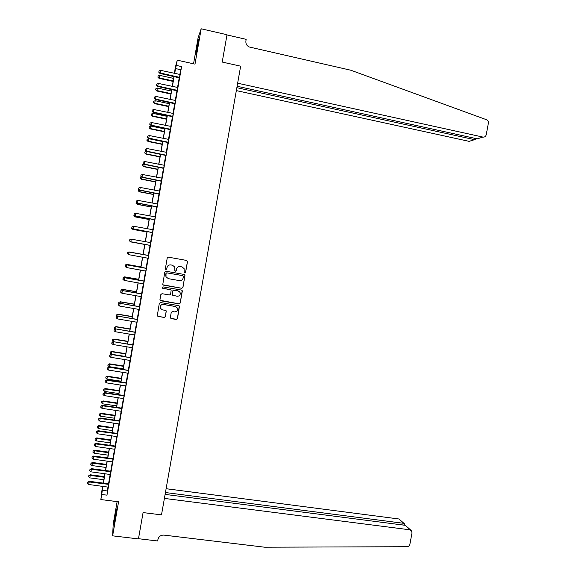 <?xml version="1.0" encoding="UTF-8"?>
<svg xmlns="http://www.w3.org/2000/svg" width="576" height="576" viewBox="0 0 576 576"><rect width="100%" height="100%" fill="white"/><g stroke="black" fill="none" stroke-linecap="round" stroke-linejoin="round"><path stroke-width="0.86" d="M184.788 272.88L185.616 272.297L187.495 261.626L186.66 260.446L168.43 257.17L167.234 257.998L165.355 268.718L165.946 269.546L166.781 268.97L167.026 267.581C167.566 265.658 168.84 264.78 170.842 264.931L172.361 265.205L174.708 266.911L174.874 270.842L175.385 271.217L176.22 270.641L176.465 269.251C176.998 267.336 178.265 266.458 180.266 266.609L181.778 266.882L184.082 268.517L184.205 272.052L184.788 272.88M184.586 272.808L185.551 272.268L187.423 261.612L186.667 260.446M165.708 269.46L166.738 268.942L167.026 267.581M175.162 271.138L176.162 270.612L176.465 269.251M115.106 519.156L116.424 508.939L113.983 524.657L115.106 519.156M197.863 45.194L198.598 39.074L195.869 54.871L197.863 45.194M170.359 317.434L171.194 318.607L176.299 319.457L177.48 318.622L179.467 306.202L178.726 305.64L160.488 302.551L159.3 303.386L157.284 315.806L158.062 316.426L164.261 317.455L165.449 316.62L166.262 310.975L165.499 310.378L162.425 309.866L160.358 308.246C159.89 305.842 160.891 304.589 163.368 304.488L175.37 306.518L177.379 308.03C177.934 310.464 176.954 311.753 174.427 311.882L172.433 311.544L171.245 312.379L170.359 317.434M107.986 487.008L106.963 495.158L101.736 494.496L100.858 499.565L102.427 486.259M174.578 73.022L175.169 67.932L177.264 60.185L195.005 64.123L201.175 28.8L227.016 34.733L222.214 62.057L240.646 66.175L161.496 514.872L143.078 512.582L161.496 514.872L164.398 498.413L409.781 529.798L411.559 530.878L411.991 532.987L409.903 544.205C409.493 545.746 408.514 546.588 406.973 546.718L264.636 547.2L163.901 535.104C160.769 535.032 158.774 536.494 157.932 539.482L157.666 540.979L138.485 538.704L143.078 512.582L138.449 538.906L112.63 535.838L118.577 501.797L100.858 499.565M177.264 60.185L174.65 73.426M106.963 495.158L181.584 66.586L176.357 65.434M181.764 288.302L182.952 287.474L184.925 274.975L184.198 274.457L165.967 271.238L164.772 272.074L162.77 284.566L163.534 285.142L181.764 288.302L182.887 287.431L184.968 275.602L184.428 274.522M182.29 291.233L180.216 303.062L179.028 303.89L160.798 300.794L159.955 299.614L160.848 294.53L162.036 293.702L169.452 294.97L170.64 294.142L171.144 290.16L170.388 289.598L162.677 288.266L162.137 287.856L162.922 286.855L181.462 290.059L182.196 290.599L180.216 303.062M117.122 501.617L113.198 524.124L112.63 535.838M201.175 28.8L198.086 37.822L193.55 63.799M181.584 66.586L179.798 74.52M179.244 77.71L177.53 87.53M176.983 90.684L175.27 100.526M174.73 103.637L173.009 113.508M172.476 116.582L170.755 126.482M170.222 129.506L168.494 139.435M167.976 142.423L166.241 152.381M165.73 155.333L163.994 165.312M163.483 168.221L161.741 178.229M161.244 181.102L159.494 191.138M159.005 193.961L157.248 204.026M156.766 206.813L155.009 216.907M154.526 219.658L152.77 229.774M152.294 232.481L150.53 242.633M150.062 245.297L148.298 255.442M147.838 258.098L146.074 268.229M145.606 270.922L143.849 281.009M143.374 283.738L141.624 293.774M141.142 296.539L139.406 306.526M138.917 309.326L137.189 319.27M136.692 322.099L134.971 331.992M134.474 334.858L132.761 344.707M132.25 347.609L130.543 357.408M130.032 360.346L128.34 370.102M127.822 373.068L126.13 382.774M125.604 385.776L123.926 395.438M123.394 398.477L121.723 408.096M121.19 411.156L119.52 420.732M118.98 423.835L117.324 433.361M116.777 436.493L115.128 445.975M114.574 449.136L112.932 458.575M112.378 461.772L110.743 471.161M110.174 474.394L108.554 483.739M179.431 77.832L180.014 74.498M177.17 90.799L177.746 87.502M174.917 103.759L175.486 100.498M172.663 116.698L173.225 113.486M170.41 129.629L170.964 126.454M168.163 142.546L168.71 139.406M165.917 155.448L166.457 152.352M163.67 168.336L164.203 165.283M161.431 181.217L161.957 178.2M159.192 194.083L159.71 191.11M156.953 206.928L157.464 203.998M154.714 219.773L155.218 216.878M152.482 232.596L152.978 229.745M150.25 245.412L150.739 242.597M148.025 258.206L148.514 255.398M145.793 271.03L146.29 268.186M143.561 283.838L144.065 280.966M141.336 296.64L141.84 293.731M139.104 309.427L139.622 306.482M136.879 322.2L137.398 319.226M134.662 334.958L135.187 331.949M132.444 347.71L132.97 344.664M130.226 360.446L130.759 357.365M128.009 373.169L128.549 370.051M125.798 385.877L126.346 382.73M123.588 398.57L124.135 395.395M121.378 411.257L121.932 408.046M119.167 423.929L119.736 420.682M116.964 436.586L117.54 433.31M114.761 449.237L115.337 445.925M112.565 461.873L113.148 458.525M110.369 474.494L110.952 471.11M108.173 487.102L108.763 483.689M102.852 486.317L101.736 494.496M174.11 76.543L172.39 86.45M171.85 89.525L170.122 99.461M169.596 102.492L167.861 112.464M167.342 115.452L165.607 125.446M165.089 128.398L163.346 138.42M162.842 141.329L161.093 151.38M160.596 154.246L158.846 164.326M158.35 167.155L156.593 177.257M156.11 180.043L154.346 190.174M153.871 192.924L152.107 203.083M151.632 205.79L149.861 215.978M149.4 218.642L147.622 228.859M147.168 231.487L145.382 241.726M144.936 244.318L143.15 254.57M142.704 257.148L140.926 267.372M140.472 269.993L138.701 280.166M138.24 282.816L136.476 292.946M136.008 295.632L134.258 305.712M133.783 308.434L132.041 318.47M131.558 321.221L129.823 331.207M129.341 333.994L127.613 343.937M127.116 346.759L125.395 356.652M124.898 359.51L123.192 369.36M122.688 372.247L120.982 382.046M120.478 384.97L118.778 394.726M118.26 397.685L116.575 407.39M116.057 410.386L114.372 420.048M113.846 423.072L112.176 432.684M111.643 435.744L109.98 445.313M109.44 448.409L107.784 457.927M107.244 461.052L105.595 470.534M105.048 473.688L103.406 483.12M174.514 73.397L175.104 69.984L174.29 72.958M102.564 486.274L102.348 488.398L102.715 486.295M103.27 483.106L104.911 473.674M105.458 470.513L107.107 461.038M107.647 457.913L109.303 448.387M109.843 445.298L111.506 435.722M112.039 432.67L113.71 423.05M114.235 420.026L115.92 410.364M116.438 407.369L118.123 397.663M118.642 394.704L120.334 384.948M120.845 382.025L122.551 372.226M123.055 369.338L124.762 359.489M125.258 356.63L126.979 346.738M127.476 343.915L129.204 333.972M129.686 331.186L131.422 321.199M131.904 318.442L133.646 308.412M134.122 305.69L135.871 295.61M136.339 292.925L138.103 282.794M138.564 280.145L140.335 269.964M140.789 267.35L142.567 257.126M143.014 254.542L144.799 244.289M145.246 241.704L147.024 231.458M147.485 228.83L149.263 218.621M149.724 215.95L151.495 205.769M151.963 203.054L153.734 192.895M154.21 190.152L155.974 180.022M156.456 177.228L158.213 167.126M158.71 164.297L160.459 154.217M160.956 151.351L162.706 141.3M163.21 138.391L164.952 128.369M165.47 125.417L167.206 115.423M167.724 112.435L169.459 102.463M169.985 99.432L171.713 89.496M172.246 86.422L173.974 76.507M180.641 69.689L175.5 68.558M107.294 490.961L102.154 490.306M182.282 267.012L181.778 266.882M176.407 269.23C176.94 267.314 178.207 266.436 180.202 266.587L181.721 266.861M172.973 265.378L172.361 265.205M166.975 267.559C167.515 265.644 168.79 264.758 170.791 264.917L172.31 265.183M162.943 284.818L181.706 288.259M183.427 276.494L182.844 275.666L166.838 272.851L166.003 273.427L166.025 276.876L168.437 278.683L179.374 280.598C181.368 280.742 182.635 279.864 183.168 277.949L183.427 276.494M166.961 278.028L165.982 276.84L165.701 274.86L165.96 273.398L166.788 272.822L182.779 275.63M160.078 300.298L178.97 303.826L180.151 302.998M170.906 289.843L162.677 288.266M162.23 288L162.634 288.216M177.113 296.287C179.676 296.15 180.648 294.847 180.036 292.378L178.056 290.916L173.837 290.189L172.649 291.017L172.145 294.998L177.113 296.287M179.33 291.499L178.056 290.916M172.296 295.229L172.591 290.966L173.779 290.138L177.998 290.866M182.225 291.182L181.886 290.239M176.983 307.426L175.37 306.518M160.459 308.455L160.322 308.174C159.847 305.777 160.855 304.524 163.325 304.423L175.313 306.454M157.277 315.792L158.026 316.339L164.218 317.369L165.406 316.541L166.176 310.81M170.467 318.096L176.242 319.37L177.422 318.542L179.28 305.935M173.642 78.408L159.581 75.341L159.048 78.358L173.117 81.418M157.925 76.975L158.098 75.96L157.889 77.17L159.142 77.882L173.203 80.935M158.098 75.96L159.581 75.341M159.048 78.358L157.889 77.17M179.582 77.342L160.092 72.958L160.546 70.344L180.079 74.484M179.489 77.875L159.991 73.462L160.092 72.958L158.832 72.029L159.019 70.985L158.832 72.029M158.796 72.23L159.991 73.462M160.546 70.344L159.019 70.985M236.333 90.605L469.109 141.35L474.566 139.666L474.811 138.319M236.851 87.689L474.566 139.666L476.647 138.722M226.98 34.942L222.214 62.057L240.646 66.175L237.643 83.196L482.94 137.081C484.632 137.268 485.734 136.49 486.23 134.755L488.383 123.178C488.563 121.536 487.944 120.384 486.526 119.729L350.82 70.229L249.286 47.002C246.751 45.756 245.621 43.726 245.902 40.903L246.175 39.348L226.98 34.942M237.103 86.263L477.216 138.845L482.94 137.081M165.103 494.395L405.302 525.326L410.911 530.23M165.434 492.538L403.222 523.253L398.945 518.983L404.244 523.591M166.111 488.714L398.945 518.983M404.762 525.06L404.712 524.052L403.222 523.253L402.89 525.017M171.439 91.058L157.378 88.034L156.852 91.015L170.928 94.032M155.722 89.662L155.902 88.646L155.693 89.842L156.938 90.576L171 93.586M155.902 88.646L157.378 88.034M156.852 91.015L155.693 89.842M169.243 103.702L155.182 100.714L154.663 103.658L168.732 106.632M153.526 102.334L153.706 101.318L153.497 102.499L154.742 103.255L168.804 106.229M153.706 101.318L155.182 100.714M154.663 103.658L153.497 102.499M167.047 116.33L152.986 113.386L152.474 116.287L166.543 119.225M151.337 114.991L151.51 113.983L151.308 115.142L152.546 115.92L166.608 118.85M151.51 113.983L152.986 113.386M152.474 116.287L151.308 115.142M177.322 90.346L157.824 86.018L158.278 83.405L177.818 87.494M177.235 90.842L157.738 86.486L157.824 86.018L156.571 85.082L156.751 84.038L156.571 85.082M156.535 85.27L157.738 86.486M158.278 83.405L156.751 84.038M175.054 103.342L155.563 99.065L156.017 96.458L175.55 100.49M174.974 103.795L155.477 99.497L154.31 98.122L154.49 97.085L154.31 98.122M154.282 98.294L155.477 99.497M156.017 96.458L154.49 97.085M172.793 116.323L153.302 112.104L153.756 109.498L173.29 113.472M172.721 116.741L153.23 112.493L152.057 111.154L152.237 110.11L152.057 111.154M152.028 111.312L153.23 112.493M153.756 109.498L152.237 110.11M164.851 128.945L150.797 126.043L150.286 128.902L164.354 131.803M149.141 127.642L149.321 126.626L149.119 127.771L150.358 128.57L164.419 131.465M149.321 126.626L150.797 126.043M150.286 128.902L149.119 127.771M170.539 129.29L151.049 125.129L151.495 122.522L171.036 126.439M170.474 129.665L150.977 125.482L149.803 124.171L149.983 123.127L149.803 124.171M149.774 124.315L150.977 125.482M151.495 122.522L149.983 123.127M162.662 141.552L148.601 138.686L148.104 141.509L162.173 144.367M146.952 140.278L147.132 139.262L146.93 140.393L148.162 141.214L162.223 144.072M147.132 139.262L148.601 138.686M148.104 141.509L146.93 140.393M168.286 142.243L148.795 138.139L149.242 135.533L168.775 139.399M168.221 142.582L148.73 138.449L147.55 137.174L147.73 136.13L147.55 137.174M147.521 137.304L148.73 138.449M149.242 135.533L147.73 136.13M146.405 151.344L145.922 154.102L159.991 156.924M144.763 152.899L144.943 151.884L144.749 153L145.973 153.842L160.034 156.658M144.943 151.884L146.39 151.322M145.922 154.102L144.749 153M166.032 155.182L146.542 151.135L146.988 148.536L166.522 152.338M165.974 155.484L146.484 151.409L145.296 150.163L145.476 149.126L145.296 150.163M145.274 150.278L146.484 151.409M146.988 148.536L145.476 149.126M144.166 164.29L143.741 166.68L157.81 169.459M142.582 165.506L142.754 164.498L142.567 165.6L143.791 166.457L157.846 169.236M142.754 164.498L143.914 164.052M143.741 166.68L142.567 165.6M163.778 168.113L144.288 164.117L144.742 161.518L164.275 165.269M163.735 168.379L144.238 164.354L143.05 163.138L143.23 162.101L143.05 163.138M143.028 163.238L144.238 164.354M144.742 161.518L143.23 162.101M141.919 177.221L141.559 179.251L155.628 181.994M140.4 178.106L140.573 177.098L140.386 178.178L141.602 179.057L155.664 181.8M140.573 177.098L141.43 176.774M141.559 179.251L140.386 178.178M161.532 181.022L142.042 177.084L142.488 174.492L162.022 178.186M161.489 181.253L141.998 177.286L140.803 176.105L140.983 175.068L140.803 176.105M140.782 176.184L141.998 177.286M142.488 174.492L140.983 175.068M139.68 190.145L139.385 191.808L153.454 194.508M138.218 190.692L138.391 189.684L138.204 190.75L139.421 191.65L153.482 194.35M138.391 189.684L138.938 189.475M139.385 191.808L138.204 190.75M159.286 193.925L139.795 190.044L140.242 187.452L159.775 191.095M159.25 194.119L139.759 190.21L138.557 189.058L138.737 188.021L138.557 189.058M138.542 189.122L139.759 190.21M140.242 187.452L138.737 188.021M137.448 203.047L137.21 204.35L151.279 207.014M136.037 203.263L136.217 202.255L136.03 203.314L137.239 204.228L151.301 206.892M137.21 204.35L136.03 203.314M157.039 206.813L137.549 202.99L138.002 200.398L157.536 203.983M157.01 206.971L137.52 203.112L136.318 201.989L136.498 200.959L136.318 201.989M136.303 202.046L137.52 203.112M138.002 200.398L136.498 200.959M135.209 215.942L135.036 216.878L149.105 219.506M133.862 215.82L134.035 214.819L133.855 215.856L135.065 216.799L149.119 219.42M135.036 216.878L133.855 215.856M154.8 219.694L135.31 215.921L135.756 213.336L155.29 216.864M154.778 219.809L135.288 216.007L134.078 214.92L134.251 213.883L134.078 214.92M134.064 214.956L135.288 216.007M135.756 213.336L134.251 213.883M132.977 228.823L132.869 229.399L146.938 231.984M132.869 229.399L131.681 228.391L131.861 227.369L131.681 228.391L132.89 229.349L146.945 231.934M152.561 232.553L133.07 228.838L133.517 226.253L153.05 229.73M152.546 232.632L133.049 228.888L131.839 227.83L132.019 226.793L131.832 227.851L133.049 228.888M133.517 226.253L132.019 226.793M130.702 241.906L144.77 244.454L130.702 241.906L129.514 240.912L129.694 239.904L129.514 240.912L130.745 241.697M150.322 245.405L130.831 241.74L131.278 239.162L150.624 242.618M150.314 245.448L130.824 241.754L129.6 240.732L129.78 239.695L129.6 240.732L130.831 241.74M131.278 239.162L129.78 239.695M143.035 254.419L128.945 252.072M143.035 254.434L128.974 251.921L127.519 252.425L127.346 253.433L127.519 252.425L128.966 251.906M148.032 255.456L129.038 252.043L148.579 255.42M129.038 252.043L127.548 252.576L127.368 253.606L127.548 252.583L129.046 252.058L128.599 254.635L148.082 258.25M147.974 255.434L148.586 255.384M127.368 253.613L128.599 254.635M140.868 266.868L126.806 264.391L126.72 264.924M140.861 266.918L126.806 264.434L125.352 264.917L125.179 265.939L125.352 264.938L126.806 264.391M145.8 268.286L126.814 264.888L146.34 268.25M125.316 265.457L125.143 266.486L125.316 265.457L126.814 264.938L126.367 267.516L145.85 271.066M145.75 268.222L146.354 268.171M126.814 264.888L125.316 265.435M125.143 266.486L126.367 267.516M138.708 279.302L124.646 276.862L124.495 277.754M138.694 279.382L124.639 276.948L123.192 277.409L123.012 278.438L123.185 277.438M123.192 277.409L124.646 276.862M143.568 281.102L124.589 277.718L144.115 281.066M123.091 278.316L122.911 279.346L123.091 278.316L124.582 277.805L124.135 280.382L143.626 283.874M143.525 281.002L144.13 280.951M124.589 277.718L123.091 278.28M122.911 279.346L124.135 280.382M136.548 291.722L122.486 289.325L122.278 290.57M136.526 291.845L122.472 289.44L121.032 289.879L120.852 290.93L121.025 289.93M121.032 289.879L122.486 289.325M141.343 293.904L122.364 290.542L141.883 293.868M120.866 291.168L120.686 292.19L120.866 291.168L122.357 290.664L121.91 293.234L141.394 296.676M141.3 293.767L141.912 293.717M122.364 290.542L120.866 291.11M120.686 292.19L121.91 293.234M134.388 304.135L120.326 301.774L120.053 303.379M134.366 304.286L120.305 301.925L118.872 302.342L118.685 303.401L118.858 302.407M119.102 303.754L118.685 303.401M118.872 302.342L120.326 301.774M139.118 306.691L120.146 303.343L139.658 306.655M118.642 303.998L118.462 305.028L118.642 303.998L120.125 303.509L119.686 306.072L139.169 309.463M139.082 306.526L139.687 306.468M120.146 303.343L118.649 303.934M118.462 305.028L119.686 306.072M132.235 316.534L118.166 314.208L117.835 316.174M132.199 316.721L118.145 314.395L116.712 314.791L116.532 315.864L116.698 314.87M117.187 316.433L116.532 315.864M116.712 314.791L118.166 314.208M136.894 319.471L117.929 316.138L137.434 319.428M116.417 316.822L116.237 317.844L116.417 316.822L117.907 316.339L117.461 318.902L136.944 322.236M136.858 319.262L137.47 319.205M117.929 316.138L116.431 316.742M116.237 317.844L117.461 318.902M130.082 328.925L116.014 326.635L115.625 328.954M130.039 329.141L115.985 326.858L114.559 327.233L114.372 328.313L114.545 327.319M115.272 329.098L114.372 328.313M114.559 327.233L116.014 326.635M134.669 332.237L115.711 328.918L135.209 332.194M114.199 329.63L114.019 330.653L114.199 329.63L115.682 329.155L115.236 331.718L134.719 334.994M134.647 331.992L135.252 331.934M115.711 328.918L114.214 329.537M114.019 330.653L115.236 331.718M127.93 341.294L113.868 339.048L113.407 341.726M127.886 341.554L113.832 339.3L112.406 339.653L112.219 340.754L112.385 339.761M113.35 341.748L112.219 340.754M112.406 339.653L113.868 339.048M132.451 344.988L113.501 341.683L132.991 344.945M111.982 342.425L111.802 343.454L111.982 342.425L113.465 341.957L113.018 344.52L132.502 347.746M132.43 344.707L133.042 344.65M113.501 341.683L111.996 342.317M111.802 343.454L113.018 344.52M125.777 353.657L111.715 351.446L111.24 354.226L125.294 356.429M125.726 353.945L111.672 351.734L110.254 352.066L110.059 353.182L110.232 352.188M111.24 354.226L110.059 353.182M110.254 352.066L111.715 351.446M130.234 357.725L111.29 354.442L130.774 357.682M109.764 355.212L109.591 356.234L109.764 355.212L111.247 354.751L110.801 357.307L130.284 360.482M130.219 357.408L130.831 357.35M111.29 354.442L109.786 355.09M109.591 356.234L110.801 357.307M123.631 366.012L109.57 363.83L109.087 366.646L123.142 368.806M123.574 366.336L109.519 364.162L108.101 364.471L107.914 365.594L108.086 364.601M109.087 366.646L107.914 365.594M108.101 364.471L109.57 363.83M128.016 370.454L109.08 367.186L128.556 370.404M107.554 367.985L107.374 369.007L107.554 367.985L109.03 367.531L108.59 370.087L128.066 373.205M128.009 370.102L128.621 370.037M109.08 367.186L107.575 367.841M107.374 369.007L108.59 370.087M121.486 378.346L107.424 376.207L106.942 379.051L120.996 381.182M121.421 378.706L107.366 376.567L105.955 376.862L105.761 378L105.934 377.006M106.942 379.051L105.761 378M105.955 376.862L107.424 376.207M125.798 383.17L125.806 382.781L106.877 379.915L106.819 380.297L126.346 383.119M105.343 380.743L105.163 381.758L105.343 380.743L106.819 380.297L106.373 382.846L125.856 385.913M125.806 382.781L126.41 382.716M106.877 379.915L105.365 380.585M105.163 381.758L106.373 382.846M119.34 390.672L105.278 388.577L104.789 391.45L118.843 393.538M119.275 391.068L105.221 388.966L103.81 389.239L103.615 390.384L103.788 389.398M104.789 391.45L103.615 390.384M103.81 389.239L105.278 388.577M123.588 395.87L123.595 395.446L104.674 392.63L104.609 393.048L124.128 395.82M103.133 393.487L102.96 394.502L103.133 393.487L104.609 393.048L104.162 395.597L123.646 398.606M123.595 395.446L124.207 395.381M104.674 392.63L103.162 393.322M102.96 394.502L104.162 395.597M117.202 402.991L103.14 400.925L102.643 403.834L116.698 405.886M117.122 403.416L103.075 401.357L101.671 401.602L101.47 402.768L101.642 401.774M102.643 403.834L101.47 402.768M101.671 401.602L103.14 400.925M121.378 408.557L121.399 408.096L102.47 405.338L102.398 405.792L121.925 408.506M100.93 406.217L100.75 407.239L100.93 406.217L102.398 405.792L101.959 408.334L121.435 411.293M121.399 408.096L122.004 408.031M102.47 405.338L100.958 406.037M100.75 407.239L101.959 408.334M115.063 415.289L101.002 413.266L100.498 416.203L114.552 418.219M114.977 415.757L100.93 413.734L99.533 413.957L99.331 415.13L99.497 414.144M100.498 416.203L99.331 415.13M99.533 413.957L101.002 413.266M119.174 421.229L119.196 420.732L100.267 418.025L100.195 418.522L119.714 421.178M98.726 418.939L98.546 419.954L98.726 418.939L100.195 418.522L99.749 421.063L119.232 423.965M119.196 420.732L119.808 420.667M100.267 418.025L98.755 418.745M98.546 419.954L99.749 421.063M112.925 427.586L98.863 425.592L98.359 428.566L112.406 430.546M112.838 428.076L98.784 426.096L97.394 426.298L97.186 427.486L97.358 426.499M98.359 428.566L97.186 427.486M97.394 426.298L98.863 425.592M116.971 433.894L117 433.361L98.071 430.704L97.992 431.237L117.511 433.843M96.523 431.647L96.343 432.662L96.523 431.647L97.992 431.237L97.546 433.778L117.029 436.622M117 433.361L117.605 433.296M98.071 430.704L96.559 431.431M96.343 432.662L97.546 433.778M110.786 439.862L96.732 437.911L96.221 440.914L110.268 442.85M110.693 440.395L96.646 438.444L95.256 438.624L95.047 439.826L95.22 438.84M96.221 440.914L95.047 439.826M95.256 438.624L96.732 437.911M114.768 446.544L114.804 445.975L95.875 443.376L95.789 443.938L115.308 446.494M94.32 444.341L94.147 445.356L94.32 444.341L95.789 443.938L95.35 446.472L114.826 449.273M114.804 445.975L115.409 445.91M95.875 443.376L94.356 444.118M94.147 445.356L95.35 446.472M108.655 452.131L94.594 450.216L94.082 453.247L108.13 455.155M108.554 452.693L94.507 450.785L93.118 450.943L92.909 452.16L93.082 451.174M94.082 453.247L92.909 452.16M93.118 450.943L94.594 450.216M112.565 459.187L112.608 458.582L93.679 456.026L93.586 456.624L113.105 459.13M92.124 457.02L91.951 458.035L92.124 457.02L93.586 456.624L93.146 459.166L112.622 461.902M112.608 458.582L113.213 458.51M93.679 456.026L92.16 456.782M91.951 458.035L93.146 459.166M106.524 464.386L92.462 462.506L91.944 465.574L105.991 467.438M106.423 464.983L92.369 463.111L90.986 463.248L90.778 464.479L90.95 463.493M91.944 465.574L90.778 464.479M90.986 463.248L92.462 462.506M110.369 471.809L110.412 471.168L91.49 468.67L91.39 469.303L110.909 471.751M89.928 469.692L89.755 470.707L89.928 469.692L91.39 469.303L90.95 471.838L110.426 474.523M110.412 471.168L111.024 471.096M91.49 468.67L89.971 469.44M89.755 470.707L90.95 471.838M104.393 476.626L90.338 474.79L89.806 477.886L103.86 479.714M104.285 477.259L90.238 475.423L88.855 475.546L88.646 476.784L88.819 475.798M89.806 477.886L88.646 476.784M88.855 475.546L90.338 474.79M108.173 484.423L108.223 483.746L89.302 481.298L89.194 481.968L108.713 484.366M87.732 482.35L87.559 483.358L87.732 482.35L89.194 481.968L88.754 484.502L108.23 487.138M108.223 483.746L108.835 483.674M89.302 481.298L87.782 482.083M87.559 483.358L88.754 484.502M179.46 77.263L179.309 77.753M179.086 77.098L178.934 77.594M409.781 529.798L405.302 525.326M177.199 90.266L177.048 90.72M176.825 90.108L176.674 90.562M174.931 103.262L174.794 103.673M174.557 103.104L174.42 103.522M172.67 116.244L172.541 116.618M172.296 116.086L172.166 116.46M126.202 383.148L126.202 382.759M123.991 395.849L123.998 395.424M121.781 408.542L121.795 408.082M119.578 421.214L119.592 420.718M117.367 433.879L117.396 433.346M115.171 446.522L115.2 445.961M112.968 459.166L113.004 458.561M110.772 471.787L110.815 471.146M108.576 484.402L108.626 483.725M404.726 525.254L404.856 524.563"/></g></svg>
